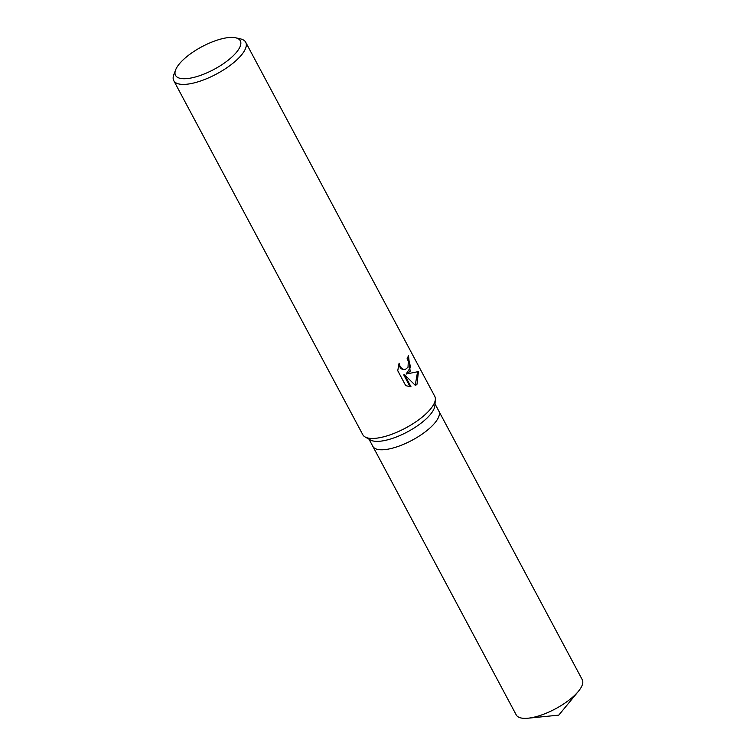 <?xml version="1.0" encoding="UTF-8"?>
<svg xmlns="http://www.w3.org/2000/svg" width="756" height="756" viewBox="0 0 756 756"><rect width="100%" height="100%" fill="white"/><g stroke="black" fill="none" stroke-linecap="round" stroke-linejoin="round"><path stroke-width="1.13" d="M235.692 37.8L240.578 38.915A40.777 14.279 151.9 0 1 245.7 42.232L434.738 396.276A40.777 14.279 151.9 0 1 435.343 399.442L434.898 405.585A37.413 13.107 151.9 0 1 430.353 414.505A37.413 13.107 151.9 0 1 399.244 435.815A37.413 13.107 151.9 0 1 370.44 440.001L365.091 436.959A40.777 14.279 151.9 0 1 362.795 434.691L173.757 80.646A40.777 14.279 151.9 0 1 173.852 74.551L175.638 69.864A36.704 12.852 151.9 0 1 179.465 63.75A36.704 12.852 151.9 0 1 235.692 37.8A36.704 12.852 151.9 0 1 236.392 52.391A36.704 12.852 151.9 0 1 196.239 76.753A36.704 12.852 151.9 0 1 175.638 69.864M434.861 422.935A37.413 13.107 151.9 0 0 438.849 411.103A37.413 13.107 151.9 0 1 434.861 422.935A37.413 13.107 151.9 0 1 400.122 445.7A37.413 13.107 151.9 0 1 372.831 446.342L369.004 439.179M435.343 399.442A40.777 14.279 151.9 0 1 430.4 409.176A40.777 14.279 151.9 0 1 396.484 432.394A40.777 14.279 151.9 0 1 365.091 436.959M410.149 371.262L406.879 373.908L418.418 371.593L417.038 384.161L415.479 385.522L404.564 374.721L411.028 386.845L405.736 385.664L397.75 370.714L399.092 363.173L400.056 366.329L401.644 368.323L403.638 369.382L405.348 369.438L408.013 367.246L408.306 361.406L407.106 358.259A40.777 14.279 -28.1 0 0 408.524 355.802L410.149 371.262M245.7 42.232A40.777 14.279 151.9 0 1 241.353 55.131A40.777 14.279 151.9 0 1 203.496 79.947A40.777 14.279 151.9 0 1 173.757 80.646M408.07 356.671L410.574 367.236L406.076 374.069L406.879 373.908M404.951 369.486L402.835 369.542L400.831 368.484L398.592 364.865M410.13 386.826L403.751 374.881L404.564 374.721M415.242 385.276L417.567 371.763M438.886 411.188L582.243 679.663A37.413 13.107 151.9 0 1 578.387 691.343A37.413 13.107 151.9 0 1 578.255 691.494A37.413 13.107 151.9 0 1 528.085 718.2A37.413 13.107 151.9 0 1 516.235 714.911L372.878 446.427M405.348 369.438L404.545 369.589M438.849 411.103L435.021 403.931M578.387 691.343L558.769 715.138L528.085 718.2"/></g></svg>
